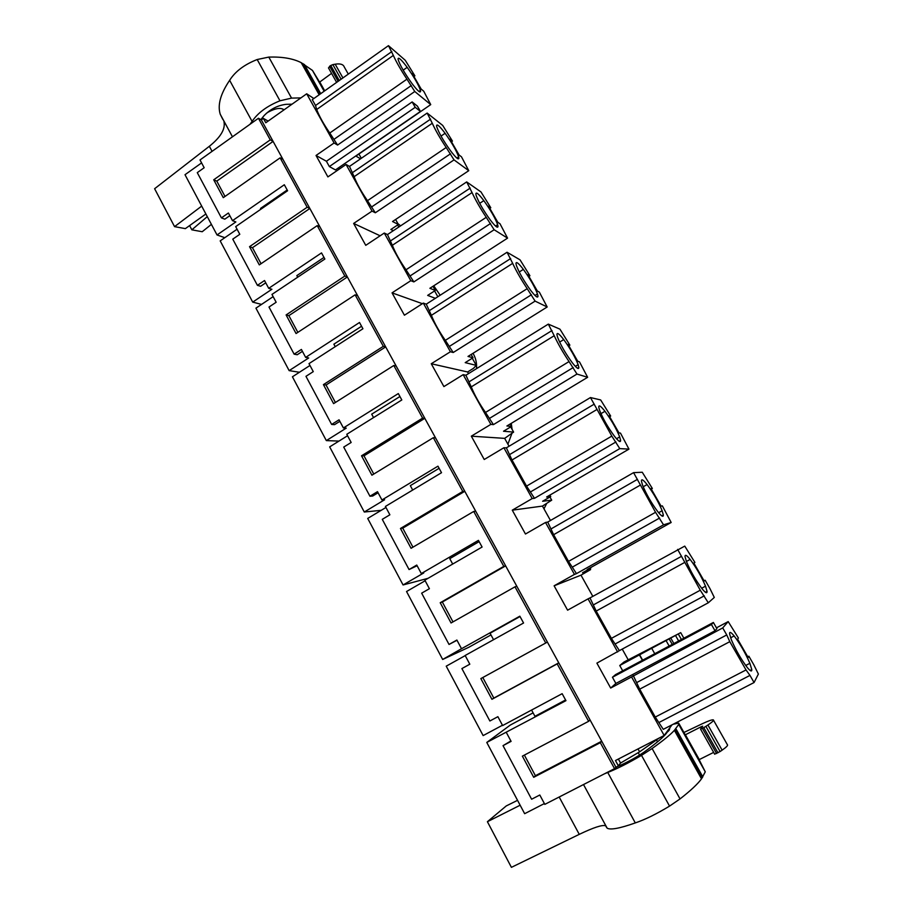 <?xml version="1.0" encoding="UTF-8"?>
<svg xmlns="http://www.w3.org/2000/svg" width="913" height="913" viewBox="0 0 913 913"><rect width="100%" height="100%" fill="white"/><g stroke="black" fill="none" stroke-linecap="round" stroke-linejoin="round"><path stroke-width="1.37" d="M617.645 651.962L588.063 598.86L590.003 597.901L596.189 611.071L611.402 638.37L619.402 650.615L596.897 663.123L610.671 688.048L631.568 676.944L664.162 735.467L615.465 760.54L618.341 765.779L614.54 768.655L600.32 742.68L601.701 741.219L535.406 775.696L524.37 755.097M510.881 740.968L503.029 745.647L531.617 799.229L539.8 795.006L544.81 804.376L614.54 768.655M531.571 710.052L533.101 712.87L510.378 725.013L486.777 742.44L524.644 813.688L544.376 803.577M669.092 728.802L669.206 728.996C670.131 729.373 668.967 730.845 665.691 733.413M659.369 737.932L639.614 751.833L620.578 763.04L618.375 759.045M618.341 765.779L620.578 763.04M592.811 596.349L580.988 575.167L554.111 585.804L567.601 610.181L588.063 598.86M554.111 585.804L574.448 574.414L545.518 522.476L525.466 534.014L512.273 510.173L532.199 498.566L503.885 447.758L484.232 459.501L471.325 436.174L490.863 424.374L463.165 374.65L443.901 386.587L431.267 363.751L450.406 351.756L423.301 303.093L404.413 315.213L392.042 292.856L410.816 280.69L384.27 233.043L365.748 245.335L353.639 223.445L372.059 211.108L346.061 164.466L327.893 176.905L316.035 155.472L334.101 142.976L306.7 93.799L265.786 122.753L263.412 118.416L261.323 119.888L258.436 118.268L270.259 139.86L213.722 179.793L216.792 181.116L273.101 141.389L261.323 119.888M600.32 742.68L533.706 777.305L522.373 756.147L588.623 721.304L557.181 663.888L491.924 699.301L480.843 678.599L545.746 642.992L514.989 586.831L451.056 622.974L440.214 602.728L503.805 566.391L473.721 511.451L411.067 548.291L400.453 528.479L462.765 491.456L433.333 437.692L371.911 475.194L361.525 455.792L422.616 418.12L393.811 365.497L333.587 403.626L323.419 384.624L383.323 346.335L355.111 294.831L296.063 333.542L286.1 314.939L344.84 276.068L317.222 225.625L259.303 264.896L249.534 246.67L307.167 207.251L309.849 208.484L273.101 141.389L270.259 139.86M344.84 276.068L347.374 276.97L309.849 208.484L252.467 247.697L261.05 263.709M383.323 346.335L385.685 346.906L347.374 276.97L288.873 315.636L297.843 332.378M422.616 418.12L424.819 418.337L385.685 346.906L326.044 385.001L335.402 402.473M462.765 491.456L464.797 491.308L424.819 418.337L363.99 455.827L373.771 474.064M503.805 566.391L505.642 565.866L464.797 491.308L402.747 528.148L412.95 547.184M545.746 642.992L547.378 642.067L505.642 565.866L442.337 602.021L452.985 621.89M588.623 721.304L590.06 719.969L558.767 662.849L493.819 698.091L482.806 677.526M615.853 767.046L590.06 719.969M265.751 282.825L260.639 286.26L257.409 285.324L232.769 239.149L239.799 234.31L235.691 226.629L287.595 190.749L284.32 184.746L232.495 220.661L228.41 213.014L221.414 217.876L197.276 172.637L204.17 167.73L200.015 159.958L258.436 118.268M257.409 285.324L264.53 280.531L268.707 288.337L321.524 252.901L324.868 259.03L271.96 294.42L276.16 302.26L268.993 307.03L294.134 354.164L301.404 349.439L305.661 357.405L359.517 322.494L362.929 328.76L308.993 363.625L313.273 371.625L305.969 376.327L331.647 424.454L339.043 419.809L343.402 427.946L398.319 393.571L401.811 399.962L346.792 434.291L351.163 442.463L343.722 447.085L369.948 496.238L377.491 491.662L381.942 499.97L437.955 466.178L441.515 472.706L385.412 506.453L389.874 514.795L382.273 519.349L409.058 569.552L416.762 565.056L421.304 573.547L478.446 540.359L482.098 547.035L424.842 580.166L429.407 588.702L421.658 593.165L449.025 644.452L456.888 640.047L461.522 648.721L519.839 616.184L523.571 623.008L465.151 655.488L469.807 664.208L461.898 668.578L489.87 720.996L497.882 716.682L502.629 725.55L562.146 693.686L565.957 700.659L486.777 742.44M503.029 745.647L511.097 741.367L506.327 732.466M307.167 207.251L280.12 157.846L223.286 197.653L213.722 179.793M715.027 630.78L711.432 624.503L713.373 622.461L716.922 628.669L715.027 630.78L615.876 683.449L610.671 688.048M615.876 683.449L612.44 677.252L615.556 674.616L713.373 622.461M622.7 670.804L619.756 665.52L680.71 632.652L624.013 662.016L619.756 665.52M622.232 649.086L628.201 659.768M619.402 650.615L708.294 602.785L714.297 597.444L709.949 588.577L705.156 580.234L704.151 580.976L693.846 563.047L694.907 562.431L684.761 546.111L590.003 597.901M580.988 575.167L590.597 569.609L582.54 572.748L590.802 568.126L587.185 569.518L671.169 522.476L663.546 524.838L655.545 512.296L633.576 472.637L642.261 472.249L652.339 488.455L651.277 489.06M545.518 522.476L547.732 522.065L553.632 534.698L568.514 561.404L576.48 573.626L663.546 524.838M576.48 573.626L574.448 574.414M547.732 522.065L633.576 472.637M512.273 510.173L542.448 506.087L550.471 520.478M542.448 506.087L551.714 500.164L542.619 501.26L550.722 496.546L546.625 497.003L628.954 449.116L619.779 448.614L611.813 436.094L590.471 397.554L600.663 399.94L610.66 416.043L609.622 416.659M503.885 447.758L506.373 447.861L511.999 459.992L526.561 486.115L534.493 498.315L619.779 448.614M534.493 498.315L532.199 498.566M506.373 447.861L590.471 397.554M471.325 436.174L504.661 438.366L509.055 446.252M504.661 438.366L513.62 432.1L503.52 431.233L511.474 426.451L506.898 425.983L587.641 377.297L576.982 374.056L569.039 361.571C562.979 352.509 558.037 343.893 554.202 335.722L548.314 324.115L559.943 329.159L569.872 345.148L568.845 345.776M463.165 374.65L465.892 375.243L471.256 386.884C474.623 395.158 479.371 403.683 485.511 412.448L493.419 424.625L576.982 374.056M493.419 424.625L490.863 424.374M465.892 375.243L548.314 324.115M431.267 363.751L467.616 371.979L468.529 373.611M467.616 371.979L473.482 368.338L476.266 365.371L465.208 362.632L473.014 357.759L468.004 356.435L547.184 306.985L535.109 301.119L527.2 288.668C521.106 279.538 516.267 271.115 512.672 263.366L507.057 252.25L520.056 259.851L529.917 275.726L528.912 276.365M423.301 303.093L426.268 304.166L431.381 315.339C434.531 323.179 439.176 331.522 445.327 340.355L453.213 352.509L535.109 301.119M453.213 352.509L450.406 351.756M426.268 304.166L507.057 252.25M422.377 303.687L392.042 292.856M435.364 298.323L427.661 295.39L435.318 290.46L429.886 288.291L507.56 238.133L494.138 229.745L486.252 217.328C480.135 208.141 475.399 199.89 472.044 192.575L466.68 181.915L480.991 191.958L490.783 207.73L489.802 208.369M384.27 233.043L387.477 234.573L392.35 245.289C395.272 252.718 399.826 260.878 406 269.78L413.863 281.9L494.138 229.745M413.863 281.9L410.816 280.69M387.477 234.573L466.68 181.915M380.139 235.794L353.639 223.445M393.309 230.692L390.867 229.494L398.376 224.484L392.544 221.517L468.757 170.685L454.035 159.889L446.183 147.507C440.043 138.262 435.398 130.182 432.271 123.266L427.158 113.064L442.725 125.446L452.449 141.116L451.49 141.766M346.061 164.466L349.485 166.417L354.13 176.688C356.846 183.73 361.297 191.73 367.494 200.689L375.323 212.775L454.035 159.889M375.323 212.775L372.059 211.108M349.485 166.417L427.158 113.064M339.83 168.734L338.381 167.924M420.459 111.432L415.221 107.312L329.353 166.565L335.47 169.932L420.459 111.432L417.412 106.125L412.14 101.936L326.409 161.247L316.035 155.472M329.353 166.565L326.409 161.247M360.521 158.828L355.933 156.077L430.731 104.607L414.776 91.505L406.947 79.157C400.784 69.856 396.253 61.947 393.332 55.419L388.459 45.65L405.235 60.269L414.879 75.836L413.943 76.498M388.459 45.65L312.269 99.654L315.533 105.509L316.685 109.514C319.208 116.168 323.567 123.997 329.787 133.013L337.582 145.064L414.776 91.505M337.582 145.064L334.101 142.976M361.308 158.291L358.923 154.023M306.7 93.799L313.867 98.524M263.412 118.416L268.114 121.098M224.803 237.688L217.032 234.961L185.008 174.714L201.59 162.902M225.009 196.455L216.792 181.116M280.12 157.846L282.916 159.307M317.222 225.625L319.87 226.766M355.111 294.831L357.599 295.641M393.811 365.497L396.139 365.976M433.333 437.692L435.49 437.818M473.721 511.451L475.696 511.2M514.989 586.831L516.781 586.203M557.181 663.888L558.767 662.849L547.378 642.067M664.162 735.467L672.036 724.819M633.223 675.426L639.705 689.155L655.26 717.07L663.283 729.339L754.07 682.536L758.383 674.056L753.784 664.744L748.877 656.219L748.146 657.451L737.601 639.134L738.412 638.027L728.197 621.593L722.719 627.916L631.568 676.944M716.454 627.836L728.197 621.593M533.706 777.305L535.406 775.696M261.529 304.406L252.718 302.112L220.181 240.884L237.072 229.22M268.707 288.337L271.891 289.261L252.718 302.112M323.989 257.42L296.828 275.6L297.706 277.198M299.441 372.264L289.147 370.632L255.937 308.149L273.147 296.645M302.42 351.357L297.216 354.746L294.134 354.164M305.661 357.405L308.685 357.976L289.147 370.632M361.559 326.249L333.884 344.167L335.231 346.666M338.951 441.093L326.329 440.591L292.422 376.795L309.975 365.462M339.864 421.327L334.546 424.659L331.647 424.454M343.402 427.946L346.244 428.129L326.329 440.591M399.928 396.527L371.705 414.16L373.554 417.595M381.189 510.333L364.287 512.01L329.673 446.879L347.568 435.729M378.085 492.769L372.664 496.044L369.948 496.238M381.942 499.97L384.601 499.765L364.287 512.01M439.107 468.301L410.325 485.648L412.699 490.041M428.003 578.34L403.067 584.959L367.711 518.436L385.948 507.468M417.127 565.729L409.058 569.552M421.304 573.547L423.78 572.93L403.067 584.959M479.131 541.614L449.767 558.653L452.688 564.051M490.977 634.923L468.723 647.328L442.668 659.46L406.547 591.521L425.161 580.748M457.002 640.264L449.025 644.452M461.522 648.721L442.668 659.46M520.022 616.526L490.064 633.234L493.556 639.693M502.47 725.242L483.137 735.593L446.229 666.17L465.219 655.614M565.581 699.963L534.95 716.306L533.101 712.87M491.924 699.301L493.819 698.091M440.214 602.728L442.337 602.021M400.453 528.479L402.747 528.148M361.525 455.792L363.99 455.827M323.419 384.624L326.044 385.001M286.1 314.939L288.873 315.636M249.534 246.67L252.467 247.697M229.825 215.673L224.815 219.166L221.414 217.876M232.495 220.661L235.851 221.939L217.032 234.961M287.184 189.995L260.536 208.415L260.947 209.168M711.432 624.503L612.44 677.252M642.41 660.293L639.442 654.998M708.294 602.785L700.271 590.22L677.64 549.398M690.137 559.418C696.288 567.624 701.424 576.537 705.521 586.169L707.05 591.396C707.13 593.781 705.487 592.914 702.108 588.817C695.763 580.383 690.525 571.276 686.405 561.484L685.024 556.599C684.99 554.214 686.69 555.161 690.137 559.418L686.405 561.472M615.567 643.745L704.288 595.824M593.792 604.691L681.589 556.279M652.339 488.455L651.015 488.615L661.103 506.156L662.359 505.882L671.169 522.476M647.089 484.552C653.377 493.031 658.399 501.751 662.142 510.732L663.34 515.035C663.374 517.409 661.548 516.313 657.851 511.748C651.357 503.029 646.233 494.127 642.49 485.02L641.428 481.025C641.428 478.652 643.323 479.827 647.089 484.552L643.186 486.777M572.725 566.905L659.631 518.025M590.597 569.609L590.015 568.571M551.429 528.695L637.434 479.359M550.722 496.546L549.911 495.086M610.66 416.043L609.108 415.757L618.98 432.922L620.486 433.104L628.954 449.116M604.965 411.284C611.39 420.026 616.298 428.562 619.687 436.905L620.612 440.408C620.6 442.759 618.58 441.424 614.563 436.38C607.921 427.387 602.922 418.679 599.544 410.234L598.734 407.015C598.791 404.676 600.868 406.102 604.965 411.284L600.937 413.669M530.83 491.73L615.955 441.949M551.714 500.164L549.946 497.003M509.99 454.354L594.249 404.128M511.474 426.451L510.127 424.043M569.872 345.148L568.08 344.441L577.746 361.251L579.481 361.856L587.641 377.297M563.72 339.579C570.283 348.572 575.087 356.926 578.146 364.652L578.831 367.46C578.774 369.776 576.56 368.167 572.211 362.644C565.444 353.399 560.548 344.874 557.523 337.068L556.919 334.512C557.044 332.229 559.315 333.918 563.72 339.579L559.635 342.101M489.825 418.188L573.238 367.54M513.62 432.1L510.709 426.907M469.43 381.6L552 330.54M473.014 357.759L471.154 354.461M529.917 275.726L527.908 274.619L537.38 291.064L539.332 292.092L547.184 306.985M523.354 269.381C530.031 278.602 534.733 286.785 537.472 293.929L537.974 296.132C537.848 298.391 535.452 296.508 530.773 290.505C523.879 280.999 519.086 272.656 516.393 265.466L515.971 263.492C516.165 261.266 518.618 263.229 523.354 269.381L519.223 272.006M449.698 346.198L531.457 294.739M476.266 365.371L472.261 358.227M429.738 310.386L510.675 258.539M435.318 290.46L432.99 286.283M490.783 207.73L488.569 206.224L497.836 222.338L500.004 223.753L507.56 238.133M483.822 200.632C490.612 210.081 495.223 218.093 497.653 224.678L498.007 226.367C497.813 228.547 495.223 226.378 490.224 219.885C483.205 210.161 478.515 201.99 476.141 195.382L475.856 193.887C476.118 191.753 478.777 194.001 483.822 200.632L479.702 203.348M410.416 275.726L490.555 223.502M437.829 296.725L434.588 290.927M390.867 240.667L470.218 188.078M398.376 224.484L395.58 219.485M452.449 141.116L450.029 139.233L459.113 155.027L461.487 156.819L468.757 170.685M445.11 133.298C452.003 142.964 456.523 150.816 458.646 156.853L458.885 158.109C458.634 160.197 455.849 157.744 450.52 150.759C443.398 140.807 438.799 132.807 436.734 126.759L436.562 125.686C436.882 123.654 439.735 126.199 445.11 133.298L441.025 136.071M371.945 206.726L450.531 153.783M398.81 227.029L397.657 224.963M352.806 172.386L430.616 119.101M415.221 107.312L412.14 101.936M414.879 75.836L412.277 73.599L421.167 89.075L423.735 91.22L430.731 104.607M407.175 67.334C414.182 77.206 418.599 84.898 420.448 90.41L420.585 91.311C420.265 93.286 417.287 90.547 411.649 83.072C404.413 72.903 399.917 65.074 398.148 59.573L398.045 58.831C398.445 56.914 401.492 59.756 407.175 67.334L403.169 70.153M334.272 139.141L411.341 85.525M315.533 105.509L391.848 51.562M748.877 656.219L747.77 656.801M754.07 682.536L749.972 675.403L659.357 722.297M637.091 682.365L726.748 634.946L729.795 641.668L746.024 669.948L749.972 675.403M726.748 634.946L722.719 627.916M734.143 635.939C740.146 643.859 745.385 652.978 749.87 663.295L751.787 669.56C751.901 671.922 750.429 671.272 747.37 667.62C741.185 659.506 735.832 650.182 731.313 639.671L729.567 633.782C729.476 631.408 731.005 632.138 734.143 635.939L730.617 637.81M642.649 660.167L639.648 654.826M654.758 653.719L651.642 648.184M546.579 503.679L543.977 508.838M511.269 423.358L512.079 429.361M511.805 433.721L507.902 444.186M473.014 353.297C475.753 357.987 476.928 363.1 476.529 368.635M433.743 285.803L440.169 295.23M397.897 223.617L400.579 225.853M705.156 580.234L704.071 580.828M698.89 759.182L705.27 771.827L701.504 778.823C697.874 783.856 690.73 790.555 680.048 798.921L669.549 806.111C656.493 814.008 645.08 819.612 635.3 822.921C619.904 828.365 610.523 830.122 607.156 828.182L606.004 826.493M673.166 724.237L678.69 723.13L678.724 724.431L674.399 730.332C670.439 734.691 663.009 740.751 652.11 748.523L641.508 755.359C628.475 763.04 617.211 768.746 607.75 772.478L604.554 773.768M701.549 727.695L701.058 726.816L685.401 734.771L699.29 759.582L713.658 752.392M559.178 797.015L579.264 834.356C593.553 827.509 602.306 824.644 605.502 825.763M579.264 834.356L511.406 867.35L487.405 821.711L506.259 805.928L517.545 800.336M520.136 805.22L487.405 821.711M669.8 727.855L669.754 728.517M667.129 732.249L666.102 733.71C662.598 737.909 655.306 744.004 644.201 752.004C637.091 756.877 629.183 761.305 620.452 765.265L615.624 767.319M713.532 720.231L727.353 744.677C728.232 745.27 726.486 747.096 722.115 750.155L720.083 751.559L705.886 726.371L707.929 725.002C712.323 722.035 714.126 720.323 713.327 719.866C712.049 719.592 708.42 720.871 702.417 723.689L683.928 732.477M720.083 751.559L714.708 754.115M701.058 726.816L702.668 726.2L700.533 729.076L714.696 754.241M716.579 753.533L702.394 728.334L700.533 729.076M702.394 728.334L703.763 727.615L717.96 752.814M705.886 726.371L703.763 727.615M607.75 772.478L635.3 822.921M320.417 83.494L312.474 70.427L301.21 62.666C293.107 58.523 282.3 56.663 268.799 57.085L257.181 59.528C244.364 64.549 235.189 71.476 229.642 80.321C220.512 93.799 217.385 105.109 220.25 114.273L222.829 119.432M331.556 73.382L319.767 82.01L324.708 90.844M211.405 224.37L202.207 231.731L191.844 229.825L189.607 225.591M300.902 97.896L291.544 98.113L279.971 100.795C267.144 105.965 257.843 112.835 252.091 121.406L250.082 124.225M201.693 206.098L174.554 226.641L154.617 188.717L209.351 146.285C220.706 137.167 225.568 128.961 223.959 121.68M205.882 213.984L185.35 228.627L174.554 226.641M207.285 216.621L191.844 229.825M292.012 104.185L286.054 104.333C277.723 105.36 270.385 109.126 264.062 115.654L260.833 119.614M338.107 81.337L329.616 66.25L328.669 68.121M329.616 66.25L330.791 65.485L339.259 80.527M341.097 79.226L332.857 64.618L330.791 65.485M332.857 64.618L335.174 64.195L342.923 77.925M348.298 74.113L344.258 66.969C343.254 64.321 340.229 63.396 335.174 64.195M229.642 80.321L252.091 121.406M283.886 109.8L283.943 109.902C280.964 107.38 275.737 108.111 268.285 112.082L266.356 113.326M638.016 748.934L639.614 751.833M611.402 638.37L700.271 590.22M596.189 611.071L684.408 562.579M568.514 561.404L655.545 512.296M553.632 534.698L640.036 485.271M526.561 486.115L611.813 436.094M511.999 459.992L596.645 409.663M485.511 412.448L569.039 361.571M471.256 386.884L554.202 335.722M445.327 340.355L527.2 288.668M431.381 315.339L512.672 263.366M406 269.78L486.252 217.328M392.35 245.289L472.044 192.575M367.494 200.689L446.183 147.507M354.13 176.688L432.271 123.266M329.787 133.013L406.947 79.157M316.685 109.514L393.332 55.419M655.26 717.07L746.024 669.948M639.705 689.155L729.795 641.668M669.161 646.039L666.022 640.492M672.253 644.384L669.149 638.906M673.874 643.528L670.815 638.13M678.633 640.983L675.609 635.642M681.418 639.499L678.359 634.113M701.675 588.257L705.521 586.169M658.627 512.707L662.142 510.732M616.526 438.765L619.687 436.905M575.338 366.364L578.146 364.652M535.018 295.481L537.472 293.929M495.531 226.059L497.653 224.678M456.854 158.063L458.646 156.853M418.941 91.448L420.448 90.41M745.704 665.463L749.87 663.295M678.724 724.431L705.27 771.827M675.848 728.654L702.816 776.872M675.3 729.35L702.325 777.682M674.399 730.332L701.504 778.823M652.11 748.523L680.048 798.921M641.508 755.359L669.549 806.111M660.989 737.099L661.64 738.263M707.929 725.002L722.115 750.155M312.474 70.427L324.138 91.243M304.349 64.401L320.714 93.662M303.048 63.602L320.109 94.107M301.21 62.666L319.162 94.769M268.799 57.085L291.544 98.113M257.181 59.528L279.971 100.795M209.351 146.285L212.067 151.353M656.515 739.941L657.554 741.813M638.267 752.746L639.557 755.085M282.882 109.012L283.532 110.199M683.86 638.198L680.721 632.675M705.429 592.275L707.05 591.396M661.811 515.891L663.34 515.035M619.185 441.241L620.612 440.408M577.518 368.259L578.831 367.46M536.764 296.896L537.974 296.132M496.9 227.086L498.007 226.367M457.892 158.782L458.885 158.109M419.706 91.928L420.585 91.311M750.087 670.439L751.787 669.56M679.055 723.769L685.035 734.451M583.51 784.552L607.156 828.182M220.25 114.273L232.461 136.802M328.463 67.87L336.623 82.387"/></g></svg>
